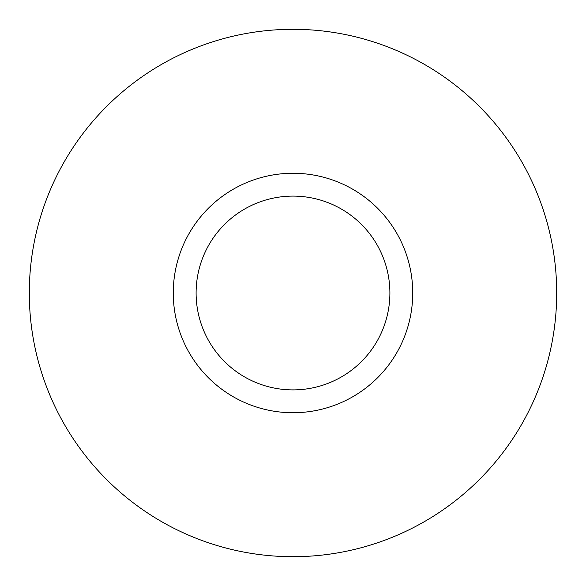 <?xml version="1.0" encoding="UTF-8"?>
<svg xmlns="http://www.w3.org/2000/svg" width="586" height="586" viewBox="0 0 586 586"><rect width="100%" height="100%" fill="white"/><g stroke="black" fill="none" stroke-linecap="round" stroke-linejoin="round"><path stroke-width="0.88" d="M29.3 293A263.7 263.7 0 0 0 293 556.7A263.7 263.7 0 0 0 556.7 293A263.7 263.7 0 0 0 293 29.3A263.7 263.7 0 0 0 29.3 293M412.734 293A119.734 119.734 0 0 0 233.133 189.307A119.734 119.734 0 0 0 233.133 396.693A119.734 119.734 0 0 0 412.734 293M389.895 293A96.895 96.895 0 0 0 244.552 209.085A96.895 96.895 0 0 0 244.552 376.915A96.895 96.895 0 0 0 389.895 293"/></g></svg>
